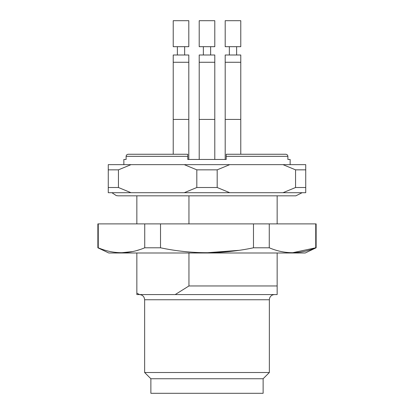 <?xml version="1.0" encoding="UTF-8"?>
<svg xmlns="http://www.w3.org/2000/svg" width="414" height="414" viewBox="0 0 414 414"><rect width="100%" height="100%" fill="white"/><g stroke="black" fill="none" stroke-linecap="round" stroke-linejoin="round"><path stroke-width="0.62" d="M188.95 223.891L188.95 195.827M277.152 223.891L277.152 195.827M136.848 252.99L136.848 294.566L175.205 294.566L188.95 285.96L277.152 285.96L277.152 252.99M175.205 294.566L277.152 294.566L277.152 285.96M136.848 293.169L139.58 294.566M188.95 285.96L188.95 252.99M263.123 378.748L150.877 378.748L150.877 393.3L263.123 393.3L263.123 378.748L269.359 372.512L269.359 299.762L144.641 299.762L144.641 372.512L269.359 372.512M150.877 378.748L144.641 372.512M139.446 294.566C142.602 294.871 144.331 296.605 144.641 299.762M136.848 195.827L136.848 223.891M97.87 247.795L108.784 252.99L305.216 252.99L316.13 247.795L316.13 223.891L97.87 223.891L97.87 247.795L98.253 247.795L98.253 223.891M139.58 249.683L136.848 250.511M132.459 251.588L121.493 252.742M238.795 250.356L207 252.742M98.253 247.795C113.674 254.325 129.168 254.325 144.734 247.795L160.518 247.795C191.366 254.325 222.349 254.325 253.482 247.795L269.266 247.795C284.692 254.325 300.186 254.325 315.747 247.795L292.507 252.742M316.13 247.795L315.747 247.795L315.747 223.891M269.266 247.795L269.266 223.891M253.482 247.795L253.482 223.891M160.518 247.795L160.518 223.891M144.734 247.795L144.734 223.891M199.206 20.7L214.794 20.7L214.794 46.684L199.206 46.684L199.206 20.7L199.206 46.684M225.19 20.7L240.777 20.7L240.777 46.684L225.19 46.684L225.19 20.7M173.223 20.7L188.81 20.7L188.81 46.684L173.223 46.684L173.223 20.7M210.638 55L210.638 46.684M236.622 55L236.622 46.684M184.654 55L184.654 46.684M199.206 55L199.206 62.271L199.206 55L214.794 55L214.794 62.271L199.206 62.271L199.206 159.452L199.206 119.434L214.794 119.434L214.794 55M240.777 62.271L225.19 62.271L225.19 55L240.777 55L240.777 119.434L225.19 119.434L225.19 159.452L226.225 159.452L226.225 154.256L285.753 154.256C287.037 154.365 287.751 155.053 287.89 156.332C287.756 155.059 287.042 154.365 285.753 154.256L271.222 154.256M188.81 62.271L173.223 62.271L173.223 55L188.81 55L188.81 119.434L173.223 119.434L173.223 154.256L128.247 154.256L187.775 154.256L187.775 156.332L187.775 154.256M123.853 164.648L123.853 159.452L126.11 159.452L126.11 156.332L187.775 156.332L187.775 159.452L188.81 159.452L188.81 119.434M126.11 156.332C126.244 155.059 126.958 154.365 128.247 154.256C126.963 154.365 126.249 155.053 126.11 156.332M226.225 154.256L226.225 156.332L287.89 156.332L287.89 159.452L290.147 159.452L290.147 164.648M187.775 159.452L226.225 159.452M217.184 169.843L217.184 187.511L196.816 187.511L196.816 169.843L217.184 169.843L229.739 164.648L108.266 164.648L108.266 169.843L118.445 169.843L118.445 187.511L108.266 187.511L108.266 169.843M196.816 169.843L184.261 164.648M305.734 169.843L305.734 187.511L295.555 187.511L295.555 169.843L305.734 169.843L305.734 164.648L229.739 164.648M295.555 169.843L282.995 164.648M131.005 164.648L118.445 169.843M118.445 187.511L131.005 192.707L184.261 192.707L196.816 187.511M217.184 187.511L229.739 192.707L282.995 192.707L295.555 187.511M184.261 192.707L229.739 192.707M282.995 192.707L305.734 192.707L305.734 187.511M131.005 192.707L108.266 192.707L108.266 187.511M269.359 299.762L269.592 298.23C270.445 295.922 272.101 294.701 274.554 294.566M302.101 192.707L295.865 195.827L118.135 195.827L116.293 195.605L111.899 192.707M214.794 20.7L214.794 46.684M203.362 55L203.362 46.684M229.346 55L229.346 46.684M177.378 55L177.378 46.684M225.19 62.271L225.19 119.434M173.223 62.271L173.223 119.434M214.794 119.434L214.794 159.452L214.794 119.434M240.777 119.434L240.777 154.256"/></g></svg>
